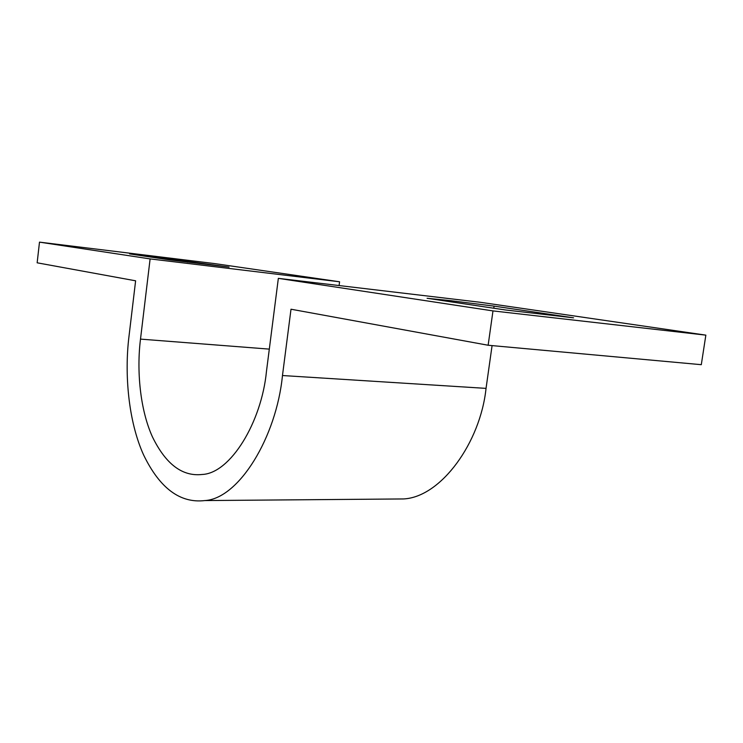 <?xml version="1.0" encoding="UTF-8"?>
<svg xmlns="http://www.w3.org/2000/svg" width="743" height="743" viewBox="0 0 743 743"><rect width="100%" height="100%" fill="white"/><g stroke="black" fill="none" stroke-linecap="round" stroke-linejoin="round"><path stroke-width="1.11" d="M140.501 339.114C136.591 370.144 139.916 409.179 152.389 436.782C165.726 464.161 182.323 476.727 202.198 474.471C230.506 473.328 261.573 422.098 266.458 371.426L278.346 278.356L492.98 310.908L488.142 345.244L291.005 309.218L282.47 375.531C276.433 437.005 238.977 498.674 204.827 500.568C180.112 503.485 159.68 488.235 143.538 454.809C128.325 421.188 124.304 373.785 129.013 336.17L135.616 280.808L37.15 262.808L39.49 242.134L150.114 258.908L140.501 339.114L269.3 349.117M488.142 345.244L701.299 364.683L705.85 335.139L480.266 302.28L278.346 278.356M390.233 499.055L403.598 498.943C440.971 497.104 480.415 442.568 486.043 388.375L492.08 345.606M339.087 285.553L339.579 281.783L214.448 263.561L39.49 242.134M492.98 310.908L705.85 335.139M494.086 306.125L573.577 317.828L505.37 309.961L427.086 298.277L449.784 300.581L494.086 306.125L493.789 308.234M150.114 258.908L339.579 281.783M169.469 259.846L129.607 253.902L152.956 256.595L229.058 267.09L169.469 259.846M187.412 262.158L187.561 260.979M282.47 375.531L486.043 388.375M204.827 500.568L403.598 498.943"/></g></svg>
